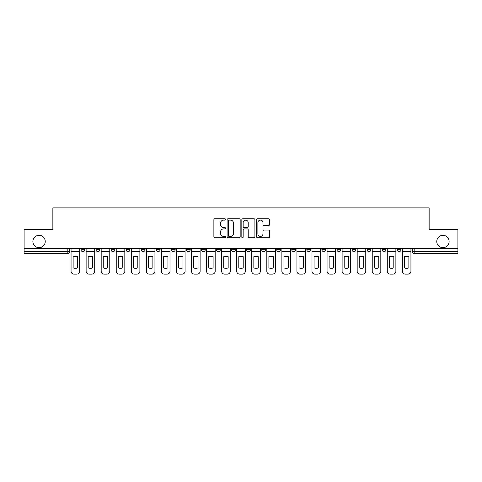 <?xml version="1.0" encoding="UTF-8"?>
<svg xmlns="http://www.w3.org/2000/svg" width="482" height="482" viewBox="0 0 482 482"><rect width="100%" height="100%" fill="white"/><g stroke="black" fill="none" stroke-linecap="round" stroke-linejoin="round"><path stroke-width="0.72" d="M225.558 219.449A0.663 0.663 0 0 0 224.895 218.786L214.827 218.786A0.946 0.946 0 0 0 213.875 219.732L213.875 236.789A0.946 0.946 0 0 0 214.827 237.734L224.895 237.734A0.663 0.663 0 0 0 225.558 237.072A0.663 0.663 0 0 0 224.895 236.409L223.588 236.409A3.031 3.031 0 0 1 220.557 233.372L220.557 231.95A3.031 3.031 0 0 1 223.588 228.92L224.895 228.92A0.663 0.663 0 0 0 225.558 228.257A0.663 0.663 0 0 0 224.895 227.594L223.588 227.594A3.031 3.031 0 0 1 220.557 224.564L220.557 223.142A3.031 3.031 0 0 1 223.588 220.111L224.895 220.111A0.663 0.663 0 0 0 225.558 219.449M436.758 241.482A6.176 6.176 0 0 0 442.94 247.658A6.176 6.176 0 0 0 449.116 241.482A6.176 6.176 0 0 0 442.94 235.306A6.176 6.176 0 0 0 436.758 241.482M32.884 241.482A6.176 6.176 0 0 0 39.06 247.658A6.176 6.176 0 0 0 45.242 241.482A6.176 6.176 0 0 0 39.06 235.306A6.176 6.176 0 0 0 32.884 241.482M397.186 249.688L397.186 248.628L397.186 249.688A1.928 1.928 0 0 0 399.114 251.616A1.928 1.928 0 0 1 397.186 249.688L401.042 249.688A1.928 1.928 0 0 1 399.114 251.616M382.124 249.688L382.124 248.628L382.124 249.688A1.928 1.928 0 0 0 384.058 251.616A1.928 1.928 0 0 1 382.124 249.688L385.986 249.688A1.928 1.928 0 0 1 384.058 251.616M336.948 248.628L336.948 249.688L340.81 249.688A1.928 1.928 0 0 1 338.882 251.616A1.928 1.928 0 0 1 336.948 249.688L336.948 248.628M321.892 248.628L321.892 249.688L325.754 249.688A1.928 1.928 0 0 1 323.82 251.616A1.928 1.928 0 0 1 321.892 249.688L321.892 248.628M246.597 248.628L246.597 249.688L250.459 249.688A1.928 1.928 0 0 1 248.531 251.616A1.928 1.928 0 0 1 246.597 249.688L246.597 248.628M201.422 248.628L201.422 249.688L205.284 249.688A1.928 1.928 0 0 1 203.356 251.616A1.928 1.928 0 0 1 201.422 249.688L201.422 248.628M171.309 248.628L171.309 249.688L175.165 249.688A1.928 1.928 0 0 1 173.237 251.616A1.928 1.928 0 0 1 171.309 249.688L171.309 248.628M156.246 248.628L156.246 249.688L160.108 249.688A1.928 1.928 0 0 1 158.18 251.616A1.928 1.928 0 0 1 156.246 249.688L156.246 248.628M126.133 249.688L126.133 248.628L126.133 249.688A1.928 1.928 0 0 0 128.061 251.616A1.928 1.928 0 0 1 126.133 249.688L129.989 249.688A1.928 1.928 0 0 1 128.061 251.616M96.014 249.688L96.014 248.628L96.014 249.688A1.928 1.928 0 0 0 97.942 251.616A1.928 1.928 0 0 1 96.014 249.688L99.876 249.688A1.928 1.928 0 0 1 97.942 251.616A1.928 1.928 0 0 0 99.876 249.688L99.876 248.628L99.876 249.688M268.691 225.462A0.946 0.946 0 0 0 269.637 224.516L269.637 219.732A0.946 0.946 0 0 0 268.691 218.786L257.509 218.786A0.946 0.946 0 0 0 256.563 219.732L256.563 236.789A0.946 0.946 0 0 0 257.509 237.734L268.691 237.734A0.946 0.946 0 0 0 269.637 236.789L269.637 231.005A0.946 0.946 0 0 0 268.691 230.059L263.907 230.059A0.946 0.946 0 0 0 262.961 231.005L262.961 233.872A2.537 2.537 0 0 1 260.425 236.409A2.537 2.537 0 0 1 257.888 233.872L257.888 222.642A2.537 2.537 0 0 1 260.425 220.111A2.537 2.537 0 0 1 262.961 222.642L262.961 224.516A0.946 0.946 0 0 0 263.907 225.462L268.691 225.462M24.1 248.628L24.1 229.414L52.863 229.414L52.863 207.893L429.137 207.893L429.137 229.414L457.9 229.414L457.9 248.628L24.1 248.628L24.1 251.616L69.757 251.616L69.757 248.628L69.757 251.616A1.928 1.928 0 0 1 67.829 253.55L24.1 253.55L24.1 251.616M240.169 219.732A0.946 0.946 0 0 0 239.223 218.786L228.04 218.786A0.946 0.946 0 0 0 227.094 219.732L227.094 236.789A0.946 0.946 0 0 0 228.04 237.734L239.223 237.734A0.946 0.946 0 0 0 240.169 236.789L240.169 219.732M242.777 218.786L253.96 218.786A0.946 0.946 0 0 1 254.906 219.732L254.906 236.789A0.946 0.946 0 0 1 253.96 237.734L249.17 237.734A0.946 0.946 0 0 1 248.224 236.789L248.224 229.872A0.946 0.946 0 0 0 247.278 228.92L244.103 228.92A0.946 0.946 0 0 0 243.157 229.872L243.157 237.072A0.663 0.663 0 0 1 242.494 237.734A0.663 0.663 0 0 1 241.831 237.072L241.831 219.732A0.946 0.946 0 0 1 242.777 218.786M412.243 248.628L412.243 251.616L457.9 251.616L457.9 253.55L414.171 253.55A1.928 1.928 0 0 1 412.243 251.616M457.9 248.628L457.9 251.616M401.042 248.628L401.042 249.688L401.042 248.628M385.986 248.628L385.986 249.688L385.986 248.628M367.067 248.628L367.067 249.688L370.929 249.688L370.929 248.628L370.929 249.688A1.928 1.928 0 0 1 368.995 251.616A1.928 1.928 0 0 1 367.067 249.688A1.928 1.928 0 0 0 368.995 251.616M355.867 249.688L355.867 248.628L355.867 249.688A1.928 1.928 0 0 1 353.939 251.616A1.928 1.928 0 0 1 352.011 249.688L355.867 249.688A1.928 1.928 0 0 1 353.939 251.616M352.011 248.628L352.011 249.688M340.81 248.628L340.81 249.688M325.754 248.628L325.754 249.688M310.691 248.628L310.691 249.688A1.928 1.928 0 0 1 308.763 251.616A1.928 1.928 0 0 1 306.835 249.688L310.691 249.688M306.835 248.628L306.835 249.688M295.635 248.628L295.635 249.688A1.928 1.928 0 0 1 293.707 251.616A1.928 1.928 0 0 1 291.773 249.688L295.635 249.688A1.928 1.928 0 0 1 293.707 251.616M291.773 248.628L291.773 249.688M280.578 248.628L280.578 249.688A1.928 1.928 0 0 1 278.644 251.616A1.928 1.928 0 0 1 276.716 249.688L280.578 249.688M276.716 248.628L276.716 249.688M265.516 248.628L265.516 249.688A1.928 1.928 0 0 1 263.588 251.616A1.928 1.928 0 0 1 261.66 249.688A1.928 1.928 0 0 0 263.588 251.616M261.66 248.628L261.66 249.688L265.516 249.688M250.459 248.628L250.459 249.688A1.928 1.928 0 0 1 248.531 251.616M235.403 248.628L235.403 249.688A1.928 1.928 0 0 1 233.469 251.616A1.928 1.928 0 0 1 231.541 249.688L235.403 249.688M231.541 248.628L231.541 249.688M220.34 248.628L220.34 249.688A1.928 1.928 0 0 1 218.412 251.616A1.928 1.928 0 0 1 216.484 249.688L220.34 249.688L220.34 248.628M216.484 248.628L216.484 249.688M205.284 248.628L205.284 249.688M190.227 248.628L190.227 249.688A1.928 1.928 0 0 1 188.293 251.616A1.928 1.928 0 0 1 186.365 249.688L190.227 249.688L190.227 248.628M186.365 248.628L186.365 249.688M175.165 249.688L175.165 248.628L175.165 249.688A1.928 1.928 0 0 1 173.237 251.616M160.108 249.688L160.108 248.628L160.108 249.688A1.928 1.928 0 0 1 158.18 251.616M145.052 248.628L145.052 249.688A1.928 1.928 0 0 1 143.118 251.616A1.928 1.928 0 0 1 141.19 249.688A1.928 1.928 0 0 0 143.118 251.616A1.928 1.928 0 0 0 145.052 249.688L145.052 248.628M141.19 248.628L141.19 249.688L145.052 249.688M129.989 248.628L129.989 249.688M114.933 248.628L114.933 249.688A1.928 1.928 0 0 1 113.005 251.616A1.928 1.928 0 0 1 111.071 249.688L114.933 249.688M111.071 248.628L111.071 249.688M84.814 248.628L84.814 249.688A1.928 1.928 0 0 1 82.886 251.616A1.928 1.928 0 0 1 80.958 249.688A1.928 1.928 0 0 0 82.886 251.616A1.928 1.928 0 0 0 84.814 249.688L84.814 248.628M80.958 248.628L80.958 249.688L84.814 249.688M67.829 248.628L67.829 253.55A1.928 1.928 0 0 0 69.757 251.616M229.083 220.111A0.663 0.663 0 0 0 228.42 220.774L228.42 235.746A0.663 0.663 0 0 0 229.083 236.409L230.456 236.409A3.031 3.031 0 0 0 233.493 233.372L233.493 223.142A3.031 3.031 0 0 0 230.456 220.111L229.083 220.111M248.224 222.69A2.537 2.537 0 0 0 245.687 220.16A2.537 2.537 0 0 0 243.157 222.69L243.157 226.648A0.946 0.946 0 0 0 244.103 227.594L247.278 227.594A0.946 0.946 0 0 0 248.224 226.648L248.224 222.69M71.059 251.616L71.059 271.215A2.898 2.898 149.7 0 0 73.957 274.107L76.759 274.107A2.898 2.898 -30.3 0 0 79.65 271.215L79.65 251.616L71.059 251.616L71.059 248.628M79.65 251.616L79.65 248.628M77.578 267.89L77.578 256.677A5.983 5.983 149.7 0 0 73.137 256.677L73.137 267.89A5.983 5.983 -30.3 0 0 77.578 267.89M86.121 251.616L86.121 271.215A2.898 2.898 149.7 0 0 89.013 274.107L91.815 274.107A2.898 2.898 -30.3 0 0 94.713 271.215L94.713 251.616L86.121 251.616L86.121 248.628M94.713 251.616L94.713 248.628M92.634 267.89L92.634 256.677A5.983 5.983 149.7 0 0 88.194 256.677L88.194 267.89A5.983 5.983 -30.3 0 0 92.634 267.89M101.178 251.616L101.178 271.215A2.898 2.898 149.7 0 0 104.076 274.107L106.871 274.107A2.898 2.898 -30.3 0 0 109.769 271.215L109.769 251.616L101.178 251.616L101.178 248.628M109.769 251.616L109.769 248.628M107.691 267.89L107.691 256.677A5.983 5.983 149.7 0 0 103.256 256.677L103.256 267.89A5.983 5.983 -30.3 0 0 107.691 267.89M116.234 251.616L116.234 271.215A2.898 2.898 149.7 0 0 119.132 274.107L121.934 274.107A2.898 2.898 -30.3 0 0 124.826 271.215L124.826 251.616L116.234 251.616L116.234 248.628M124.826 251.616L124.826 248.628M122.753 267.89L122.753 256.677A5.983 5.983 149.7 0 0 118.313 256.677L118.313 267.89A5.983 5.983 -30.3 0 0 122.753 267.89M131.297 251.616L131.297 271.215A2.898 2.898 149.7 0 0 134.189 274.107L136.99 274.107A2.898 2.898 -30.3 0 0 139.888 271.215L139.888 251.616L131.297 251.616L131.297 248.628M139.888 251.616L139.888 248.628M137.81 267.89L137.81 256.677A5.983 5.983 149.7 0 0 133.369 256.677L133.369 267.89A5.983 5.983 -30.3 0 0 137.81 267.89M146.353 251.616L146.353 271.215A2.898 2.898 149.7 0 0 149.251 274.107L152.047 274.107A2.898 2.898 -30.3 0 0 154.945 271.215L154.945 251.616L146.353 251.616L146.353 248.628M154.945 251.616L154.945 248.628M152.866 267.89L152.866 256.677A5.983 5.983 149.7 0 0 148.432 256.677L148.432 267.89A5.983 5.983 -30.3 0 0 152.866 267.89M161.41 251.616L161.41 271.215A2.898 2.898 149.7 0 0 164.308 274.107L167.109 274.107A2.898 2.898 -30.3 0 0 170.001 271.215L170.001 251.616L161.41 251.616L161.41 248.628M170.001 251.616L170.001 248.628M167.929 267.89L167.929 256.677A5.983 5.983 149.7 0 0 163.488 256.677L163.488 267.89A5.983 5.983 -30.3 0 0 167.929 267.89M176.472 251.616L176.472 271.215A2.898 2.898 149.7 0 0 179.364 274.107L182.166 274.107A2.898 2.898 -30.3 0 0 185.064 271.215L185.064 251.616L176.472 251.616L176.472 248.628M185.064 251.616L185.064 248.628M182.985 267.89L182.985 256.677A5.983 5.983 149.7 0 0 178.545 256.677L178.545 267.89A5.983 5.983 -30.3 0 0 182.985 267.89M191.529 251.616L191.529 271.215A2.898 2.898 149.7 0 0 194.427 274.107L197.222 274.107A2.898 2.898 -30.3 0 0 200.12 271.215L200.12 251.616L191.529 251.616L191.529 248.628M200.12 251.616L200.12 248.628M198.042 267.89L198.042 256.677A5.983 5.983 149.7 0 0 193.607 256.677L193.607 267.89A5.983 5.983 -30.3 0 0 198.042 267.89M206.585 251.616L206.585 271.215A2.898 2.898 149.7 0 0 209.483 274.107L212.285 274.107A2.898 2.898 -30.3 0 0 215.177 271.215L215.177 251.616L206.585 251.616L206.585 248.628M215.177 251.616L215.177 248.628M213.104 267.89L213.104 256.677A5.983 5.983 149.7 0 0 208.664 256.677L208.664 267.89A5.983 5.983 -30.3 0 0 213.104 267.89M221.648 251.616L221.648 271.215A2.898 2.898 149.7 0 0 224.54 274.107L227.341 274.107A2.898 2.898 -30.3 0 0 230.239 271.215L230.239 251.616L221.648 251.616L221.648 248.628M230.239 251.616L230.239 248.628M228.161 267.89L228.161 256.677A5.983 5.983 149.7 0 0 223.72 256.677L223.72 267.89A5.983 5.983 -30.3 0 0 228.161 267.89M236.704 251.616L236.704 271.215A2.898 2.898 149.7 0 0 239.602 274.107L242.398 274.107A2.898 2.898 -30.3 0 0 245.296 271.215L245.296 251.616L236.704 251.616L236.704 248.628M245.296 251.616L245.296 248.628M243.217 267.89L243.217 256.677A5.983 5.983 149.7 0 0 238.783 256.677L238.783 267.89A5.983 5.983 -30.3 0 0 243.217 267.89M251.761 251.616L251.761 271.215A2.898 2.898 149.7 0 0 254.659 274.107L257.46 274.107A2.898 2.898 -30.3 0 0 260.352 271.215L260.352 251.616L251.761 251.616L251.761 248.628M260.352 251.616L260.352 248.628M258.28 267.89L258.28 256.677A5.983 5.983 149.7 0 0 253.839 256.677L253.839 267.89A5.983 5.983 -30.3 0 0 258.28 267.89M266.823 251.616L266.823 271.215A2.898 2.898 149.7 0 0 269.715 274.107L272.517 274.107A2.898 2.898 -30.3 0 0 275.415 271.215L275.415 251.616L266.823 251.616L266.823 248.628M275.415 251.616L275.415 248.628M273.336 267.89L273.336 256.677A5.983 5.983 149.7 0 0 268.896 256.677L268.896 267.89A5.983 5.983 -30.3 0 0 273.336 267.89M281.88 251.616L281.88 271.215A2.898 2.898 149.7 0 0 284.778 274.107L287.573 274.107A2.898 2.898 -30.3 0 0 290.471 271.215L290.471 251.616L281.88 251.616L281.88 248.628M290.471 251.616L290.471 248.628M288.393 267.89L288.393 256.677A5.983 5.983 149.7 0 0 283.958 256.677L283.958 267.89A5.983 5.983 -30.3 0 0 288.393 267.89M296.936 251.616L296.936 271.215A2.898 2.898 149.7 0 0 299.834 274.107L302.636 274.107A2.898 2.898 -30.3 0 0 305.528 271.215L305.528 251.616L296.936 251.616L296.936 248.628M305.528 251.616L305.528 248.628M303.455 267.89L303.455 256.677A5.983 5.983 149.7 0 0 299.015 256.677L299.015 267.89A5.983 5.983 -30.3 0 0 303.455 267.89M311.999 251.616L311.999 271.215A2.898 2.898 149.7 0 0 314.891 274.107L317.692 274.107A2.898 2.898 -30.3 0 0 320.59 271.215L320.59 251.616L311.999 251.616L311.999 248.628M320.59 251.616L320.59 248.628M318.512 267.89L318.512 256.677A5.983 5.983 149.7 0 0 314.071 256.677L314.071 267.89A5.983 5.983 -30.3 0 0 318.512 267.89M327.055 251.616L327.055 271.215A2.898 2.898 149.7 0 0 329.953 274.107L332.749 274.107A2.898 2.898 -30.3 0 0 335.647 271.215L335.647 251.616L327.055 251.616L327.055 248.628M335.647 251.616L335.647 248.628M333.568 267.89L333.568 256.677A5.983 5.983 149.7 0 0 329.134 256.677L329.134 267.89A5.983 5.983 -30.3 0 0 333.568 267.89M342.112 251.616L342.112 271.215A2.898 2.898 149.7 0 0 345.01 274.107L347.811 274.107A2.898 2.898 -30.3 0 0 350.703 271.215L350.703 251.616L342.112 251.616L342.112 248.628M350.703 251.616L350.703 248.628M348.631 267.89L348.631 256.677A5.983 5.983 149.7 0 0 344.19 256.677L344.19 267.89A5.983 5.983 -30.3 0 0 348.631 267.89M357.174 251.616L357.174 271.215A2.898 2.898 149.7 0 0 360.066 274.107L362.868 274.107A2.898 2.898 -30.3 0 0 365.766 271.215L365.766 251.616L357.174 251.616L357.174 248.628M365.766 251.616L365.766 248.628M363.687 267.89L363.687 256.677A5.983 5.983 149.7 0 0 359.247 256.677L359.247 267.89A5.983 5.983 -30.3 0 0 363.687 267.89M372.231 251.616L372.231 271.215A2.898 2.898 149.7 0 0 375.129 274.107L377.924 274.107A2.898 2.898 -30.3 0 0 380.822 271.215L380.822 251.616L372.231 251.616L372.231 248.628M380.822 251.616L380.822 248.628M378.744 267.89L378.744 256.677A5.983 5.983 149.7 0 0 374.309 256.677L374.309 267.89A5.983 5.983 -30.3 0 0 378.744 267.89M387.287 251.616L387.287 271.215A2.898 2.898 149.7 0 0 390.185 274.107L392.987 274.107A2.898 2.898 -30.3 0 0 395.879 271.215L395.879 251.616L387.287 251.616L387.287 248.628M395.879 251.616L395.879 248.628M393.806 267.89L393.806 256.677A5.983 5.983 149.7 0 0 389.366 256.677L389.366 267.89A5.983 5.983 -30.3 0 0 393.806 267.89M402.349 251.616L402.349 271.215A2.898 2.898 149.7 0 0 405.242 274.107L408.043 274.107A2.898 2.898 -30.3 0 0 410.941 271.215L410.941 251.616L402.349 251.616L402.349 248.628M410.941 251.616L410.941 248.628M408.863 267.89L408.863 256.677A5.983 5.983 149.7 0 0 404.422 256.677L404.422 267.89A5.983 5.983 -30.3 0 0 408.863 267.89M414.171 248.628L414.171 253.55"/></g></svg>
